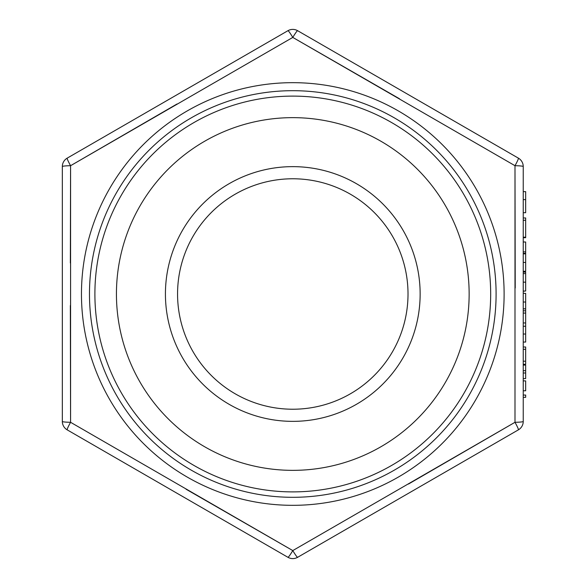 <?xml version="1.0" encoding="UTF-8"?>
<svg xmlns="http://www.w3.org/2000/svg" width="588" height="588" viewBox="0 0 588 588"><rect width="100%" height="100%" fill="white"/><g stroke="black" fill="none" stroke-linecap="round" stroke-linejoin="round"><path stroke-width="0.88" d="M523.239 364.273L525.665 364.273L525.665 346.993L523.239 346.993L523.239 342.054L525.665 342.054L525.665 326.259L523.239 326.259L523.239 291.2L525.665 291.038L523.239 291.038M523.239 271.288L525.665 271.288L525.665 241.999L523.239 241.999L523.239 237.714L525.665 237.714L525.665 217.972L523.239 217.972L523.239 212.702L525.665 212.702L525.665 191.637L523.239 191.637L523.239 166.551L523.239 421.449L523.239 397.348L525.665 397.348L525.665 395.048L523.239 395.048L523.239 390.77L525.665 390.77L525.665 380.892L523.239 380.892L523.239 378.591L525.665 378.591L525.665 372.99L523.239 372.99M186.08 489.231L292.787 550.581A9.702 0.853 120 0 1 287.936 557.299A9.702 9.702 0 0 0 297.638 557.299L518.388 429.85A9.702 9.702 0 0 0 523.239 421.449A9.702 9.702 0 0 1 518.388 429.85A9.702 9.702 0 0 0 523.239 421.449A9.702 9.702 0 0 1 518.388 429.85A9.702 0.853 60 0 0 514.992 422.294L514.992 165.706L292.787 37.419L70.582 165.706L70.582 422.294L292.787 550.581L514.992 422.294L408.513 484.027M292.787 550.581A9.702 0.853 60 0 0 297.638 557.299A9.702 9.702 0 0 1 287.936 557.299L67.186 429.85A9.702 9.702 0 0 1 62.335 421.449L62.335 166.551L62.335 421.449A9.702 0.853 -0 0 0 70.582 422.294L70.354 305.547M70.369 262.983L70.582 165.706L177.061 103.973M62.335 166.551A9.702 0.853 0 0 1 70.582 165.706A9.702 0.853 60 0 1 67.186 158.15A9.702 9.702 0 0 0 62.335 166.551A9.702 9.702 0 0 1 67.186 158.15L287.936 30.701A9.702 0.853 60 0 1 292.787 37.419L399.495 98.769M292.787 37.419A9.702 0.853 120 0 1 297.638 30.701A9.702 9.702 0 0 0 287.936 30.701A9.702 9.702 0 0 1 292.787 29.4A9.702 9.702 0 0 0 287.936 30.701A9.702 9.702 0 0 1 297.638 30.701A9.702 9.702 0 0 0 292.787 29.4A9.702 9.702 0 0 1 297.638 30.701L518.388 158.15A9.702 0.853 120 0 1 514.992 165.706L515.22 288.032M496.096 294A203.308 203.308 0 0 1 191.129 470.069A203.308 203.308 0 0 1 191.129 117.931A203.308 203.308 0 0 1 496.096 294M94.896 294A197.891 197.891 0 0 1 292.787 96.109A197.891 197.891 0 0 1 490.679 294A197.891 197.891 0 0 1 292.787 491.891A197.891 197.891 0 0 1 94.896 294M469.143 294A176.356 176.356 0 0 0 204.609 141.274A176.356 176.356 0 0 0 204.609 446.726A176.356 176.356 0 0 0 469.143 294M420.141 294A127.353 127.353 0 0 1 229.107 404.294A127.353 127.353 0 0 1 229.107 183.706A127.353 127.353 0 0 1 420.141 294M408.013 294A115.226 115.226 0 0 0 235.178 194.209A115.226 115.226 0 0 0 235.178 393.791A115.226 115.226 0 0 0 408.013 294M70.582 422.294A9.702 0.853 120 0 0 67.186 429.85A9.702 9.702 0 0 1 62.335 421.449A9.702 9.702 0 0 0 67.186 429.85L122.311 461.676M518.388 158.15A9.702 9.702 0 0 1 523.239 166.551A9.702 0.853 0 0 0 514.992 165.706M525.665 253.354L523.239 253.354M525.665 253.707L523.239 253.707M525.665 291.038L525.665 272.112L523.239 272.112M525.665 326.259L525.665 293.339L523.239 293.339M525.665 220.272L523.239 220.272M525.665 237.192L523.239 237.192M525.665 251.87L523.239 251.87M525.665 262.432L523.239 262.432M525.665 253.847L523.239 253.847M525.665 273.596L523.239 273.596M525.665 282.159L523.239 282.159M525.665 302.026L523.239 302.026M525.665 308.84L523.239 308.84M525.665 310.787L523.239 310.787M525.665 313.088L523.239 313.088M525.665 322.966L523.239 322.966M525.665 334.028L523.239 334.028M525.665 349.294L523.239 349.294M525.665 361.201L523.239 361.201M525.665 372.99L525.665 365.097L523.239 365.097M525.665 370.69L523.239 370.69M504.114 294A211.327 211.327 0 0 1 187.124 477.015A211.327 211.327 0 0 1 187.124 110.985A211.327 211.327 0 0 1 504.114 294M62.335 421.449A9.702 9.702 0 0 0 67.186 429.85M287.936 557.299A9.702 9.702 0 0 0 297.638 557.299A9.702 9.702 0 0 1 287.936 557.299M514.992 422.294A9.702 0.853 0 0 0 523.239 421.449M525.665 199.597L523.239 199.597"/></g></svg>

